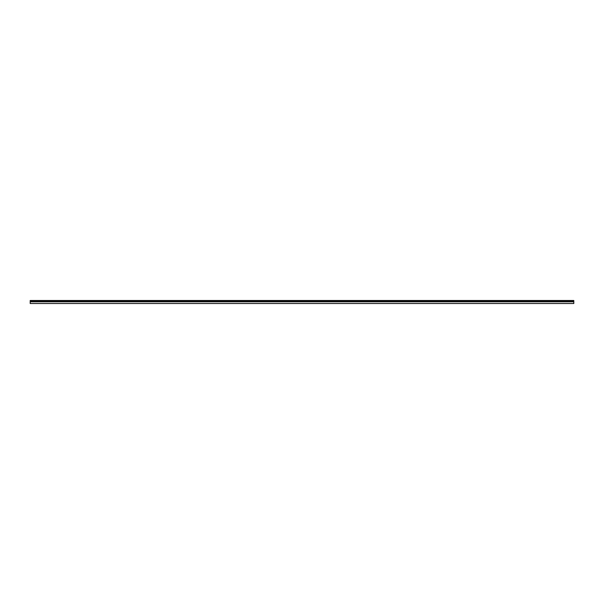 <?xml version="1.0" encoding="UTF-8"?>
<svg xmlns="http://www.w3.org/2000/svg" width="604" height="604" viewBox="0 0 604 604"><rect width="100%" height="100%" fill="white"/><g stroke="black" fill="none" stroke-linecap="round" stroke-linejoin="round"><path stroke-width="0.91" d="M30.2 300.664L30.2 303.51L573.8 303.51L573.8 300.49L30.2 300.49L573.8 300.664M573.8 301.804L30.2 301.804M30.2 300.732L573.8 300.732M573.8 301.336L30.2 301.336M30.2 301.547L573.8 301.547"/></g></svg>
